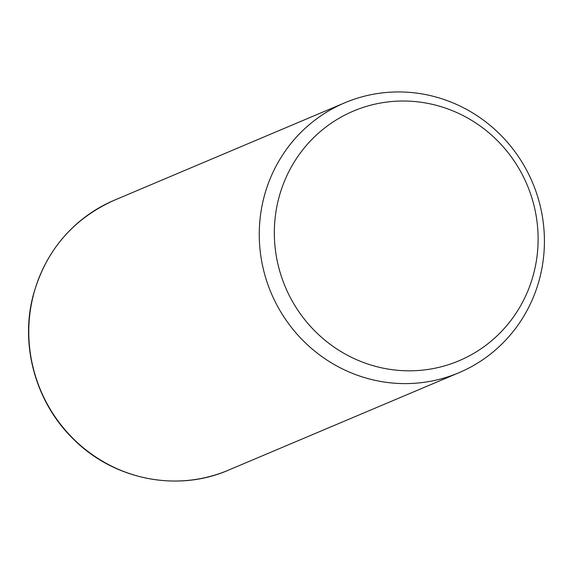 <?xml version="1.0" encoding="UTF-8"?>
<svg xmlns="http://www.w3.org/2000/svg" width="573" height="573" viewBox="0 0 573 573"><rect width="100%" height="100%" fill="white"/><g stroke="black" fill="none" stroke-linecap="round" stroke-linejoin="round"><path stroke-width="0.86" d="M263.587 198.824A146.53 141.868 -112.9 0 1 344.781 102.803A146.53 141.868 -112.9 0 1 494.033 128.746A146.53 141.868 -112.9 0 1 540.088 276.723A146.53 141.868 -112.9 0 1 458.894 372.744A146.53 141.868 -112.9 0 1 309.642 346.801A146.53 141.868 -112.9 0 1 263.587 198.824M278.342 199.891A135.543 131.224 -112.9 0 1 438.495 105.919A135.543 131.224 -112.9 0 1 534.108 271.946A135.543 131.224 -112.9 0 1 373.961 365.918A135.543 131.224 -112.9 0 1 278.342 199.891M458.894 372.744L228.412 470.168A146.53 141.868 -112.9 0 1 79.167 444.225A146.53 141.868 -112.9 0 1 33.112 296.248A146.53 141.868 -112.9 0 1 114.306 200.228L344.781 102.803M228.412 470.168C177.566 492.415 113.998 479.759 73.817 439.498C36.278 403.464 19.983 346.507 32.912 296.434C45.203 251.21 72.334 219.144 114.306 200.228"/></g></svg>
